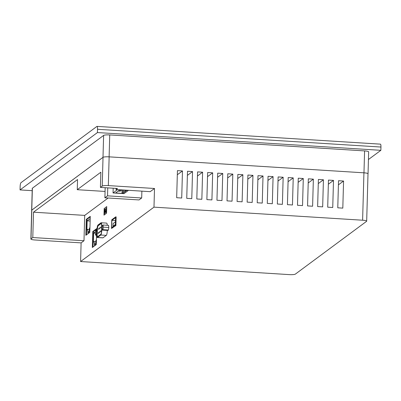 <?xml version="1.0" encoding="UTF-8"?>
<svg xmlns="http://www.w3.org/2000/svg" width="401" height="401" viewBox="0 0 401 401"><rect width="100%" height="100%" fill="white"/><g stroke="black" fill="none" stroke-linecap="round" stroke-linejoin="round"><path stroke-width="0.6" d="M119.102 190.4L118.746 191.197L118.761 190.65M119.087 190.941L120.676 191.041L118.746 191.197M120.511 189.808L120.17 190.144L120.18 189.788M120.511 189.889L122.094 189.989L121.754 190.244L120.17 190.144M120.676 191.041L120.696 190.174M97.433 132.561L380.86 150.32L380.95 147.042A3.434 0.697 -86.4 0 0 380.444 144.149L97.017 126.39A3.434 0.697 93.6 0 1 97.523 129.282L97.433 132.561L20.05 189.914L32.19 190.67M20.05 189.914L20.14 186.63A3.434 0.697 93.6 0 1 20.957 182.711L96.897 126.43A3.434 0.697 93.6 0 1 97.017 126.39M115.453 221.833L113.127 223.557L113.052 226.224L115.378 224.5M368.439 159.523L380.86 150.32M113.618 226.259L113.052 226.224M126.596 190.189A4.396 0.727 1.6 0 1 126.906 190.47A4.396 0.727 1.6 0 1 125.242 190.991L124.997 191.172A4.396 0.727 1.6 0 1 125.488 191.523A4.396 0.727 1.6 0 1 123.824 192.044L123.578 192.224L123.638 190.004M125.267 190.104L125.242 190.991M122.12 189.909L122.024 193.377L115.628 192.976L119.949 189.773M122.49 189.934L122.405 193.092L122.024 193.377M123.578 192.224A4.396 0.727 1.6 0 1 124.064 192.575A4.396 0.727 1.6 0 1 122.405 193.092M123.879 190.019L123.824 192.044M124.997 191.172L125.027 190.089M31.679 210.41A5.153 0.852 1.6 0 1 31.644 210.304L32.255 188.39A5.153 0.852 1.6 0 1 32.371 188.214L103.613 135.418A5.153 0.852 1.6 0 1 109.729 134.931L364.589 150.901A5.153 0.852 1.6 0 1 368.654 151.844L368.043 173.758A5.153 0.852 1.6 0 1 367.998 173.864M96.435 239.868L95.994 240.199L95.573 244.299L94.405 245.161L94.205 241.527L93.393 242.124L93.649 233.061L95.513 231.678M95.343 233.166L93.649 233.061M95.954 241.638L94.205 241.527M95.588 243.763L94.451 243.693M89.949 227.663L89.503 227.994L89.082 232.089L87.919 232.956L87.714 229.322L86.907 229.918L87.157 220.856L90.2 218.6M90.135 221.041L87.157 220.856M89.463 229.427L87.714 229.322M89.097 231.557L87.959 231.487M106.345 212.229L104.641 213.492L104.591 210.264L104.756 209.492L106.481 208.224L106.345 212.229M117.543 189.623L113.052 192.951L113.187 188.209M128.51 190.31L124.019 193.638L113.052 192.951M31.644 210.304A5.153 0.852 1.6 0 1 31.759 210.129L102.997 157.332A5.153 0.852 1.6 0 1 109.117 156.846L363.973 172.816A5.153 0.852 1.6 0 1 368.043 173.758M115.368 224.966L111.673 227.703L111.879 220.37L115.573 217.633L115.368 224.966M115.488 220.595L111.879 220.37M102.937 229.673L102.365 230.099L102.14 227.979L102.496 225.437L103.067 225.011L103.288 227.131L102.937 229.673L108.445 230.019L107.874 230.445L102.365 230.099M96.125 234.725L95.548 235.151L95.328 233.031L95.679 230.485L96.255 230.059L96.476 232.179L96.125 234.725L96.716 234.765M93.007 247.011L93.438 231.557L96.736 229.111M86.516 234.806L86.947 219.352L90.25 216.906M104.185 214.991L104.365 208.475L106.731 206.726M34.947 239.983A5.153 0.852 1.6 0 1 30.882 239.036A5.153 0.852 1.6 0 1 30.997 238.866L32.792 237.537L33.499 212.184L77.543 179.538L77.258 189.698L100.851 172.214L100.425 187.407L117.473 188.475L116.049 189.528L150.21 191.668L154.505 188.485L153.984 207.147L362.609 220.219A5.153 0.852 1.6 0 1 366.679 221.162A5.153 0.852 1.6 0 1 366.564 221.337L295.337 274.124A5.153 0.852 1.6 0 1 289.216 274.61L80.591 261.537L81.112 242.876L34.947 239.983M30.882 239.036L31.684 210.299A5.153 0.852 1.6 0 1 31.799 210.129L103.027 157.337A5.153 0.852 1.6 0 1 109.142 156.851L363.933 172.816A5.153 0.852 1.6 0 1 368.003 173.763L366.679 221.162M141.879 191.147L141.688 197.984L107.533 195.843L107.754 187.868M107.533 195.843L104.892 197.803L105.172 187.708M116.084 188.39L116.049 189.528M100.425 187.407L102.225 186.079A5.153 0.852 1.6 0 1 108.34 185.593L154.505 188.485M337.772 207.808L338.529 180.721L343.567 181.036L342.81 208.124L337.772 207.808M343.567 181.036L338.414 184.856M327.707 207.177L328.464 180.089L333.497 180.405L332.74 207.492L327.707 207.177M333.497 180.405L328.349 184.224M317.637 206.545L318.394 179.463L323.427 179.773L322.67 206.861L317.637 206.545M323.427 179.773L318.279 183.593M307.567 205.913L308.324 178.831L313.361 179.147L312.605 206.229L307.567 205.913M313.361 179.147L308.209 182.961M297.502 205.282L298.259 178.199L303.291 178.515L302.534 205.598L297.502 205.282M303.291 178.515L298.143 182.33M287.432 204.655L288.189 177.568L293.221 177.884L292.464 204.971L287.432 204.655M293.221 177.884L288.073 181.698M277.362 204.024L278.119 176.936L283.156 177.252L282.399 204.34L277.362 204.024M283.156 177.252L278.003 181.067M267.297 203.392L268.053 176.305L273.086 176.62L272.329 203.708L267.297 203.392M273.086 176.62L267.938 180.44M257.226 202.761L257.983 175.673L263.016 175.989L262.259 203.076L257.226 202.761M263.016 175.989L257.868 179.808M247.156 202.129L247.913 175.047L252.951 175.357L252.194 202.445L247.156 202.129M252.951 175.357L247.798 179.177M237.091 201.497L237.843 174.415L242.881 174.731L242.124 201.813L237.091 201.497M242.881 174.731L237.728 178.545M227.021 200.866L227.778 173.783L232.811 174.099L232.054 201.182L227.021 200.866M232.811 174.099L227.663 177.914M216.951 200.239L217.708 173.152L222.74 173.468L221.984 200.555L216.951 200.239M222.74 173.468L217.593 177.282M206.881 199.608L207.638 172.52L212.675 172.836L211.918 199.924L206.881 199.608M212.675 172.836L207.523 176.651M196.816 198.976L197.573 171.889L202.605 172.204L201.848 199.292L196.816 198.976M202.605 172.204L197.457 176.024M186.746 198.345L187.503 171.257L192.535 171.573L191.778 198.66L186.746 198.345M192.535 171.573L187.387 175.392M176.676 197.713L177.432 170.631L182.47 170.941L181.713 198.029L176.676 197.713M182.47 170.941L177.317 174.761M115.889 225.552L116.13 216.886L115.734 216.861L111.759 219.808L111.513 228.475L115.889 225.552L111.513 228.475M115.734 216.861L115.488 225.527M103.067 225.011L108.576 225.357L108.801 227.477L108.445 230.019M108.801 227.477L103.288 227.131M96.821 232.204L96.476 232.179M96.957 230.104L96.255 230.059M96.726 235.227L95.548 235.151M93.438 231.557L92.776 231.517L96.751 228.57L96.711 230.089M96.566 235.217L96.305 244.565L92.33 247.512L92.776 231.517M86.947 219.352L86.29 219.312L90.265 216.365L89.819 232.359L85.844 235.307L86.29 219.312M104.365 208.475L106.736 206.57L106.551 213.237L103.994 215.131L104.18 208.465M33.499 212.184L84.701 215.392L83.994 240.745L32.792 237.537M83.994 240.745L81.112 242.876M108.16 198.004L84.701 215.392M105.067 191.437L77.258 189.698M104.892 197.803L139.047 199.939L141.688 197.984M153.984 207.147L80.591 261.537M101.122 222.755A4.19 0.852 93.6 0 1 101.749 225.578L101.789 229.532A4.19 0.852 93.6 0 1 100.786 235.021L97.488 237.467A4.19 0.852 93.6 0 1 97.338 237.517A4.19 0.852 93.6 0 1 96.756 233.262L97.022 229.081A4.19 0.852 93.6 0 1 97.984 225.026L100.977 222.806A4.19 0.852 93.6 0 1 101.122 222.755L106.636 223.101A4.19 0.852 93.6 0 1 107.237 225.272M107.298 230.41A4.19 0.852 93.6 0 1 106.295 235.367L102.997 237.813A4.19 0.852 93.6 0 1 102.851 237.863L97.338 237.517M96.892 233.272L97.157 229.096A3.514 0.712 93.6 0 1 97.964 225.693L100.957 223.472A3.514 0.712 93.6 0 1 101.082 223.427A3.514 0.712 93.6 0 1 101.608 225.798L101.643 229.748A3.514 0.712 93.6 0 1 100.806 234.354L97.503 236.801A3.514 0.712 93.6 0 1 97.383 236.846A3.514 0.712 93.6 0 1 96.892 233.272L97.167 233.292A3.514 0.712 -86.4 0 0 97.523 236.785M101.212 223.502L98.24 225.708A3.514 0.712 -86.4 0 0 97.433 229.111L97.167 233.292M98.801 233.131L98.846 232.189L98.801 233.131M99.513 232.605L99.558 231.663L99.513 232.605M100.225 232.079L100.265 231.136L100.225 232.079M100.932 231.552L100.977 230.61L100.932 231.552M98.561 229.462L98.601 228.52L98.561 229.462M99.268 228.936L99.313 227.994L99.268 228.936M99.979 228.41L100.019 227.467L99.979 228.41M100.686 227.883L100.731 226.941L100.686 227.883M98.12 232.72L98.08 233.663L98.12 232.72M97.523 129.282L380.95 147.042M106.556 209.608L104.756 209.492M106.415 210.38L104.591 210.264M106.38 211.046L104.576 210.931M106.365 211.568L104.631 211.457M106.35 212.084L104.686 211.984M364.589 150.901L363.973 172.816M32.371 188.214L31.759 210.129M103.613 135.418L102.997 157.332M109.729 134.931L109.117 156.846M31.799 210.129L30.997 238.866M103.027 157.337L102.225 186.079M109.142 156.851L108.34 185.593M363.933 172.816L362.609 220.219M102.466 225.623L101.749 225.578M102.305 229.562L101.789 229.532M106.295 235.367L100.786 235.021M102.997 237.813L97.488 237.467M97.157 229.096L97.433 229.111M97.964 225.693L98.24 225.708"/></g></svg>
